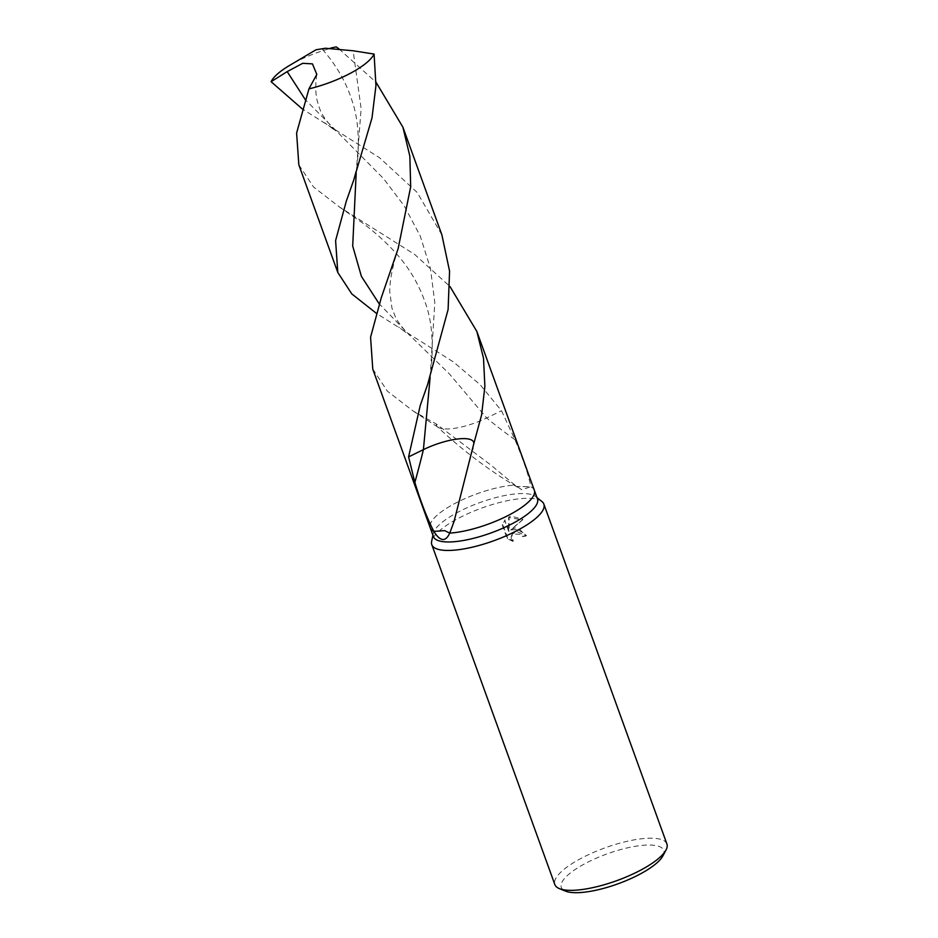 <?xml version="1.0" encoding="UTF-8"?>
<svg xmlns="http://www.w3.org/2000/svg" width="938" height="938" viewBox="0 0 938 938"><rect width="100%" height="100%" fill="white"/><g stroke="black" fill="none" stroke-linecap="round" stroke-linejoin="round"><path stroke-width="0.7" stroke-dasharray="4.69 3.52" d="M537.462 498.922A55.33 16.181 -19.9 0 0 535.68 496.53A55.33 16.181 -19.9 0 0 502.088 496.085A55.33 16.181 -19.9 0 0 433.25 533.616A55.33 16.181 -19.9 0 0 433.403 536.595M372.773 369.115L387.464 391.228L413.236 411.09L436.276 423.976L490.844 465.025L514.833 485.028L521.809 489.73L530.744 486.763L516.217 486.47L514.833 485.028A55.33 16.181 -19.9 0 0 498.946 487.408A55.33 16.181 -19.9 0 0 430.225 527.824M541.941 501.525A59.586 17.423 -19.9 0 0 505.77 501.044A59.586 17.423 -19.9 0 0 431.632 541.461M515.466 527.836L511.222 529.407L522.923 519.371L511.222 516.123L509.076 516.861L509.158 530.849L504.796 520.297L502.745 524.436L507.657 538.025L513.403 540.804L511.914 538.494L512.171 534.179L516.791 531.494L521.505 533.652L522.982 536.032A59.586 17.423 160.1 0 1 526.441 535.434L515.466 527.836M666.906 843.989A59.586 17.423 -19.9 0 0 628.8 840.929A59.586 17.423 -19.9 0 0 554.839 884.557M662.967 855.784A54.486 15.934 -19.9 0 0 628.929 847.53A54.486 15.934 -19.9 0 0 574.466 869.972A54.486 15.934 -19.9 0 0 565.415 891.1M512.957 541.39L507.2 538.623L502.287 525.034L504.714 520.426L508.713 531.436L508.631 517.448L522.466 519.969L510.776 529.993L519.558 529.173L525.995 536.02A58.097 16.99 -19.9 0 0 522.525 536.618L521.059 534.238L512.171 534.062L511.128 536.864L511.456 539.08L512.957 541.39L513.403 540.804M522.525 536.618L522.982 536.032M502.287 525.034L502.745 524.436M507.2 538.623L507.657 538.025M525.995 536.02L526.441 535.434M510.776 529.993L511.222 529.407M504.714 520.426L505.172 519.84M508.713 531.436L509.158 530.849M508.631 517.448L509.076 516.861M522.466 519.969L522.923 519.371M534.297 490.164A55.33 16.181 -19.9 0 0 530.744 486.763C529.231 477.043 523.967 461.344 514.95 439.664L501.49 410.727L480.104 384.674L453.57 362.045L376.232 313.222M325.439 48.248L322.402 49.362L330.962 47.99M336.226 46.9A55.33 16.181 -19.9 0 0 289.725 65.332M441.868 234.828L417.199 192.478L379.62 157.772L302.294 108.949M338.911 48.846L376.044 82.263M436.276 423.976A36.887 10.787 -19.9 0 0 437.366 426.767C462.153 450.041 488.44 469.938 516.217 486.47L514.833 485.028A55.33 16.181 -19.9 0 0 498.946 487.408A55.33 16.181 -19.9 0 0 430.261 527.906M298.835 164.842L313.491 186.932L339.169 206.806L414.596 254.397L449.994 286.524M437.366 426.767A36.887 10.787 -19.9 0 0 438.667 427.658A36.887 10.787 -19.9 0 0 463.771 426.415A36.887 10.787 -19.9 0 0 486.67 417.985L501.49 410.727M534.32 490.246A55.33 16.181 -19.9 0 0 530.744 486.763L516.217 486.47L521.809 489.73M514.95 439.664A240.445 118.434 42.5 0 1 486.67 417.985L449.431 373.934L409.859 335.394L379.21 303.853M356.17 173.12L361.13 108.527L353.122 50.769M430.132 377.369L434.81 302.646L430.483 268.643L420.294 236.153L404.29 205.997L383.536 178.572L305.272 99.616M433.25 533.616L432.91 535.235M504.796 520.297L504.351 520.895M512.617 533.476L512.171 534.062M535.68 496.53L536.97 497.574M322.402 49.362C336.273 65.003 346.169 82.157 352.09 100.835C358.128 118.317 359.758 140.184 357.003 166.425L353.638 180.331M398.146 248.605C392.6 265.911 389.786 280.216 389.716 291.507L391.967 308.203L395.379 316.81C396.575 319.225 399.787 325.615 409.859 335.394L398.662 327.069M413.236 411.09L438.679 427.658M316.81 74.395C315.356 84.338 315.438 92.968 317.079 100.26C320.175 110.895 321.113 116.042 335.933 131.121L324.677 122.772M339.169 206.806L362.056 222.646C370.276 228.766 382.012 238.029 394.875 251.994C408.476 266.779 418.536 283.487 425.055 302.118C431.82 319.893 433.778 342.757 430.952 370.686L427.587 384.592M472.67 449.243L454.262 520.742"/><path stroke-width="1.41" d="M430.225 527.824A55.33 16.181 -19.9 0 0 430.261 527.906L433.403 536.595A55.33 16.181 -19.9 0 0 468.777 539.432A55.33 16.181 -19.9 0 0 537.462 498.922L534.32 490.246A55.33 16.181 -19.9 0 0 534.297 490.164M473.819 443.627L454.051 521.493L449.748 533.124A55.33 16.181 -19.9 0 0 465.635 530.744A55.33 16.181 -19.9 0 0 534.32 490.246L476.844 331.442L483.504 358.246L484.887 386.362L481.593 414.983L473.819 443.627A36.887 10.787 -19.9 0 0 446.312 441.188A36.887 10.787 -19.9 0 0 423.413 449.63L408.593 456.888L420.259 405.392L427.587 384.592L448.106 309.528L449.572 271.176L441.868 234.828L402.894 127.169L409.859 156.212L410.692 186.732L398.146 248.605L381.285 297.745L370.569 337.199L372.773 369.115L430.261 527.906A55.33 16.181 -19.9 0 0 433.837 531.4L444.647 530.627L449.748 533.124C445.538 542.164 440.239 541.589 433.837 531.4C427.013 518.069 420.681 501.748 414.866 482.437L408.593 456.888M432.91 535.235L431.632 541.461A59.586 17.423 -19.9 0 0 431.797 544.673A59.586 17.423 -19.9 0 0 469.903 547.722A59.586 17.423 -19.9 0 0 543.864 504.105A59.586 17.423 -19.9 0 0 541.941 501.525L536.97 497.574M431.797 544.673L554.839 884.557A59.586 17.423 -19.9 0 0 559.329 888.591A59.586 17.423 -19.9 0 0 592.933 887.606A59.586 17.423 -19.9 0 0 666.039 849.969A59.586 17.423 -19.9 0 0 666.906 843.989L543.864 504.105M559.329 888.591L565.415 891.1A54.486 15.934 -19.9 0 0 596.134 890.197A54.486 15.934 -19.9 0 0 662.967 855.784L666.039 849.969M330.962 47.99L336.226 46.9L338.911 48.846M325.732 48.201L316.024 49.773L289.725 65.332A55.33 16.181 -19.9 0 0 271.094 81.7L287.192 71.616L302.704 63.315L312.448 63.878L316.81 74.395L308.942 88.876A55.33 16.181 -19.9 0 0 374.074 54.076L353.122 50.769L325.439 48.248M302.294 108.949L271.094 81.7M376.044 82.263L402.894 127.169M430.261 527.906A55.33 16.181 -19.9 0 0 433.837 531.4L444.647 530.627L449.748 533.124A55.33 16.181 -19.9 0 0 465.635 530.744A55.33 16.181 -19.9 0 0 534.32 490.246M376.232 313.222L351.809 293.922L337.809 272.501L335.593 240.609L346.321 201.119L353.638 180.331L371.999 117.942L375.95 85.639L374.074 54.076M308.942 88.876L296.607 133.032L298.835 164.842L337.809 272.501M449.994 286.524L476.844 331.442M379.21 303.853L361.4 276.37L352.7 246.014L356.17 173.12M414.866 482.437A240.445 43.91 -71.5 0 0 423.413 449.63L430.132 377.369M305.272 99.616L287.192 71.616M472.951 447.93L472.67 449.243M454.262 520.742L454.051 521.493"/></g></svg>
